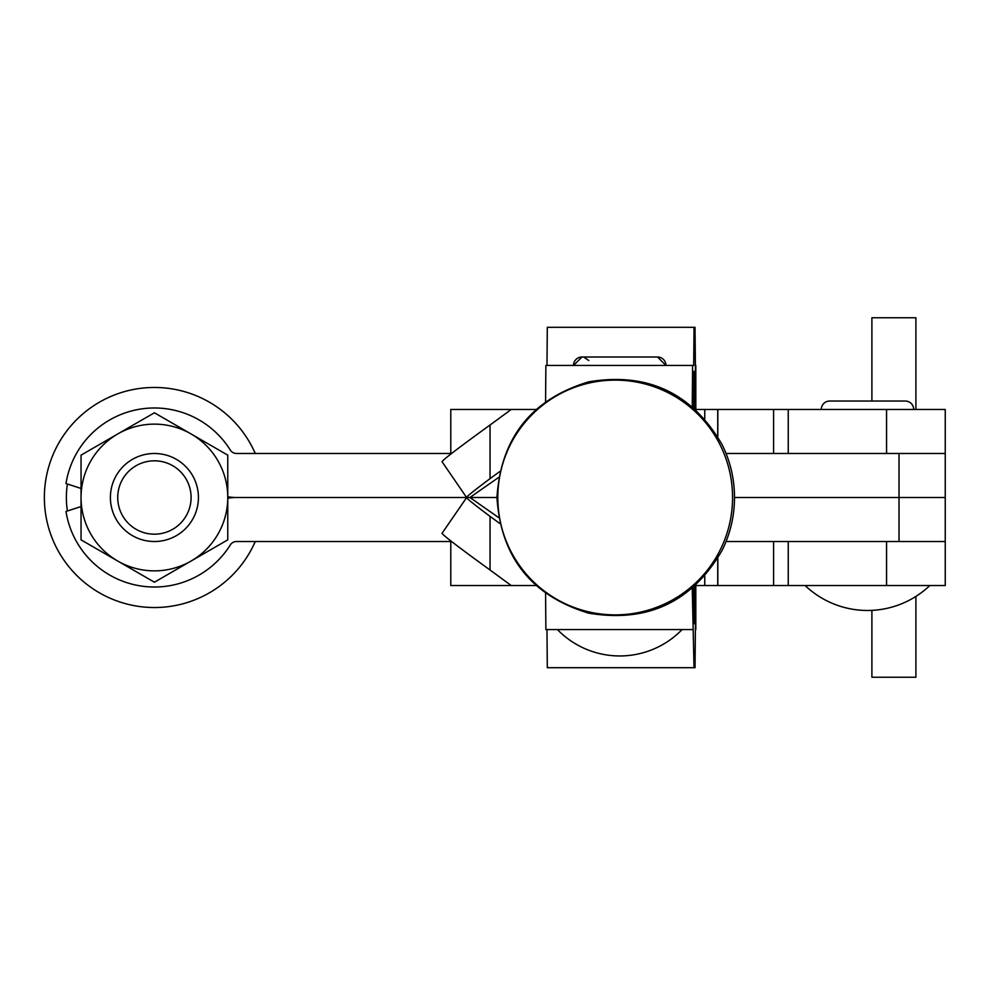 <?xml version="1.0" encoding="UTF-8"?>
<svg xmlns="http://www.w3.org/2000/svg" width="995" height="995" viewBox="0 0 995 995"><rect width="100%" height="100%" fill="white"/><g stroke="black" fill="none" stroke-linecap="round" stroke-linejoin="round"><path stroke-width="1.49" d="M899.032 453.484L899.032 497.5L734.509 497.5L945.25 497.5L899.032 497.5L899.032 541.516M886.557 409.467L788.239 409.467L788.239 453.484L886.557 453.484L886.557 409.467L945.25 409.467L945.25 453.484L945.25 409.467L945.25 453.484L726.051 453.484M451.568 453.484L236.511 453.484A7.338 7.338 90.1 0 1 230.293 450.038A89.5 89.5 -89.9 0 0 65.993 483.558L81.043 488.445M496.953 497.5L469.914 497.5L496.953 497.5C500.895 557.237 531.442 595.781 588.58 613.131C647.484 623.032 691.985 602.112 722.096 550.372C730.318 533.706 734.459 516.082 734.509 497.5C734.459 478.918 730.318 461.294 722.096 444.628C691.985 392.888 647.484 371.968 588.58 381.869C531.442 399.219 500.895 437.763 496.953 497.5M442.103 461.68C442.688 459.951 458.67 447.725 490.037 425.002L490.037 478.632C473.794 490.796 466.008 497.09 466.667 497.5L236.238 497.5L469.901 497.5L498.669 477.413M227.768 496.754A51.354 51.354 -89.9 0 0 236.238 497.5A51.354 51.354 90.1 0 0 227.768 498.246M81.043 506.554L65.993 511.442A89.5 89.5 -89.9 0 0 230.293 544.962A7.338 7.338 -89.9 0 1 236.511 541.516L451.568 541.516M886.557 585.533L886.557 541.516L788.239 541.516L788.239 585.533L945.25 585.533L945.25 541.516L726.051 541.516M81.043 497.5L81.043 539.85L117.721 561.031L154.412 582.212L191.09 561.031A73.356 73.356 90.1 0 1 81.043 497.5A73.356 73.356 90.1 0 1 117.721 433.969L81.043 455.15L81.043 497.5M227.768 539.85L191.09 561.031A73.356 73.356 90.1 0 0 227.768 497.5L227.768 455.15L154.412 412.788L117.721 433.969A73.356 73.356 90.1 0 1 227.768 497.5L227.768 539.85M154.412 534.178A36.678 36.678 0 0 0 191.09 497.5A36.678 36.678 0 0 0 154.412 460.822A36.678 36.678 0 0 0 117.721 497.5A36.678 36.678 0 0 0 154.412 534.178M154.412 453.484A44.016 44.016 0 0 1 198.428 497.5A44.016 44.016 0 0 1 154.412 541.516A44.016 44.016 0 0 1 110.395 497.5A44.016 44.016 0 0 1 154.412 453.484M67.411 484.018A88.033 88.033 0 0 0 67.411 510.982M255.267 453.484A110.047 110.047 0 0 0 44.365 497.5A110.047 110.047 0 0 0 255.267 541.516M615.184 380.115A117.385 117.373 90 0 1 732.569 497.5A117.385 117.373 90 0 1 615.184 614.885A117.385 117.373 90 0 1 497.811 497.5A117.385 117.373 90 0 1 615.184 380.115A117.385 117.385 0 0 0 497.811 497.5A117.385 117.385 0 0 0 615.184 614.885M695.816 365.451L695.816 409.467L695.02 327.305L694.025 327.305L693.702 365.451L545.882 365.451L545.571 401.657M692.607 365.451L692.246 406.644M581.988 357.006L581.976 357.006A8.433 8.433 90 0 0 573.53 365.451L581.976 357.006L657.533 357.006A8.433 8.433 -90 0 1 665.966 365.451L657.533 357.006M694.025 327.305L547.3 327.305L546.976 365.451M693.776 407.95L694.087 371.322L694.958 371.322L694.087 371.322M694.958 371.322L695.281 409.293M695.281 585.707L694.958 623.678L694.087 623.678L693.776 587.05M694.958 623.678L694.087 623.678M695.816 629.549L695.816 585.533L695.02 667.695L547.3 667.695L546.976 629.549M692.246 588.356L694.025 667.695M692.607 629.549L545.882 629.549L545.571 593.343M490.037 478.632L499.838 471.493M442.016 461.655L466.568 497.463L469.901 497.5L498.669 517.587M695.468 409.467L717.731 409.467L717.731 436.631M535.994 409.467L511.243 409.467L490.037 425.002M788.239 409.467L717.731 409.467M788.239 585.533L717.731 585.533L717.731 558.369M535.994 585.533L511.243 585.533L490.037 569.998L490.037 516.368C473.794 504.204 466.008 497.91 466.667 497.5L442.016 533.345M490.037 516.368L499.838 523.507M695.468 585.533L717.731 585.533M442.103 533.32C442.688 535.049 458.67 547.275 490.037 569.998M913.708 409.467A8.433 8.433 90.1 0 0 905.263 401.035L829.706 401.035A8.433 8.433 -89.9 0 0 821.273 409.467M511.243 409.467L450.785 409.467L450.785 453.484M511.243 585.533L450.785 585.533L450.785 541.516M945.25 585.533L945.25 541.516L945.25 585.533M915.91 409.467L915.91 317.766L871.894 317.766L871.894 401.035M871.894 610.37L871.894 677.234L915.91 677.234L915.91 596.415M704.758 409.467L704.758 418.87M704.758 585.533L704.758 576.13M773.588 453.484L773.588 409.467M773.588 585.533L773.588 541.516M945.25 453.484L945.25 541.516M588.816 360.526L584.04 357.267M557.399 629.549A86.826 86.826 0 0 0 682.11 629.549M717.83 409.467L717.83 436.78M717.83 585.533L717.83 558.22M805.129 585.533A90.421 90.421 0 0 0 929.84 585.533"/></g></svg>
